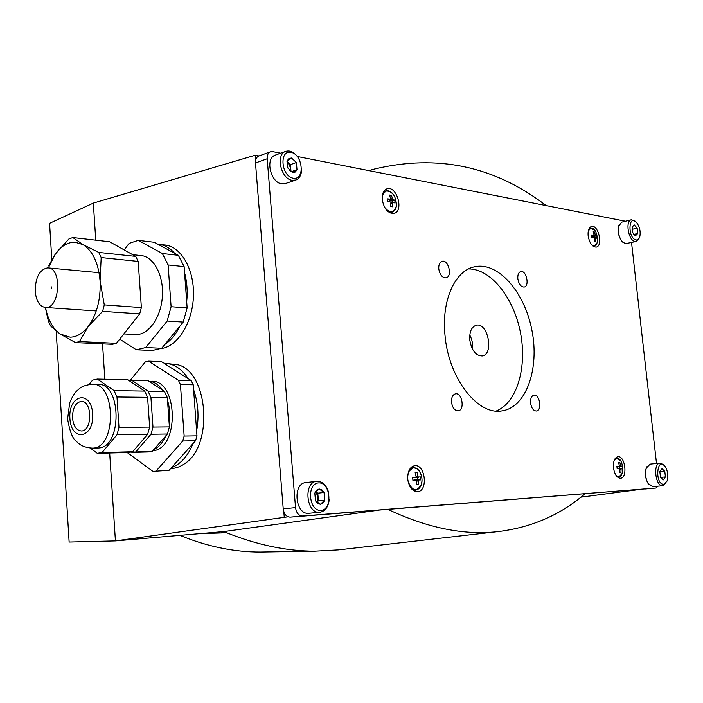 <?xml version="1.0" encoding="UTF-8"?>
<svg xmlns="http://www.w3.org/2000/svg" width="703" height="703" viewBox="0 0 703 703"><rect width="100%" height="100%" fill="white"/><g stroke="black" fill="none" stroke-linecap="round" stroke-linejoin="round"><path stroke-width="1.05" d="M48.331 267.913L55.291 254.091L68.938 238.923L72.857 237.544L109.642 241.779L135.723 256.393L138.183 261.419L141.373 307.58L139.677 313.881L116.408 343.31L112.401 344.312L75.476 342.598L79.448 341.561L116.408 343.31M104.29 304.891L100.081 280.945C100.845 299.197 96.909 314.364 88.262 326.447L102.603 311.35L104.29 304.891L141.373 307.58M102.603 311.35L139.677 313.881M135.723 256.393L98.736 252.43L101.179 257.57L138.183 261.419M79.448 341.561L88.262 326.447C82.726 333.494 76.671 337.071 70.098 337.176L60.23 334.039L50.546 325.946L48.305 320.867L45.361 307.483M98.736 252.43L83.007 244.609C92.77 250.883 98.455 263.001 100.081 280.945L101.179 257.57M48.674 265.681L55.291 254.091C61.117 246.085 67.69 242.122 75.019 242.219L83.007 244.609L72.857 237.544M75.476 342.598L60.23 334.039C52.953 328.855 48.041 320.006 45.484 307.492M132.63 254.662L140.187 255.479C153.078 255.822 163.641 274.425 162.428 295.629C161.391 316.825 148.904 334.848 136.031 334.575L134.528 334.496M124.185 249.934L129.097 243.396L138.254 240.373L162.367 253.528L168.114 264.961L171.11 306.719L167.173 321.043L145.67 347.546L136.364 349.786L119.712 339.136M168.114 264.961L184.124 266.622L184.581 272.79C187.042 281.912 187.745 291.552 186.69 301.71L187.147 307.914L183.211 322.079L179.942 326.06C175.891 334.347 170.864 340.454 164.862 344.4L161.681 348.266L152.358 350.481L136.364 349.786M162.367 253.528L178.36 255.312L184.124 266.622M138.254 240.373L154.203 242.263L157.762 244.187C164.01 244.635 169.651 247.684 174.678 253.317L178.36 255.312M145.67 347.546L161.681 348.266M171.11 306.719L187.147 307.914M167.173 321.043L183.211 322.079M160.196 244.486L163.737 244.908C180.355 245.479 194.274 268.432 193.457 295.462C192.85 322.484 177.683 346.658 160.978 348.583M171.26 468.576L170.609 468.593L171.26 468.576C176.189 468.26 180.899 466.476 185.399 463.207C213.527 444.437 208.07 372.634 178.325 364.883L166.295 363.442M288.081 516.802L115.424 540.915L109.677 452.987M104.852 379.26L102.533 343.855M95.757 240.18L93.332 203.105L255.224 155.222L259.012 155.952M284.24 517.109L283.81 511.714M255.628 160.293L255.224 155.222M93.332 203.105L49.57 223.334L51.794 259.548M56.187 331.113L69.131 542.057L115.424 540.915L220.786 531.846L226.63 532.76L223.791 531.591L220.786 531.846M268.731 551.934L260.409 552.075C234.011 552.119 207.174 546.547 179.915 535.361M585.001 493.752C560.906 514.578 532.364 527.145 499.367 531.45L338.486 549.904L314.926 551.187C286.868 551.187 257.43 545.045 226.63 532.76L199.301 533.7M640.732 489.332L580.863 497.162M499.367 531.45C465.351 535.704 428.206 528.348 387.942 509.385M379.33 510.062L223.791 531.591M369.075 170.653L374.242 169.089C437.389 153.913 494.692 166.084 546.152 205.592M469.771 339.936C469.358 331.746 471.511 326.842 476.239 325.234C487.944 322.062 494.279 354.382 482.258 355.938C475.79 355.823 471.625 350.489 469.771 339.936M196.612 430.939L193.597 389.664C198.176 402.722 199.186 416.475 196.612 430.939L196.972 435.851L184.151 436.053L180.434 384.532L178.377 380.27L191.172 380.569L188.255 378.715C181.55 368.6 173.615 363.486 164.449 363.372L161.356 361.606L148.605 361.149L145.336 361.896L130.609 379.884M127.199 452.521L152.894 471.335L169.028 470.369L171.523 467.583C180.653 464.191 187.806 456.212 192.982 443.637L195.566 440.755L196.972 435.851M191.172 380.569L193.237 384.796L193.597 389.664M169.028 470.369L152.894 471.335M184.151 436.053L182.745 441.001L195.566 440.755M180.434 384.532L193.237 384.796M149.036 381.263L151.031 381.307C178.096 378.75 179.994 449.173 152.788 450.746M178.377 380.27L148.605 361.149M156.224 470.878L182.745 441.001M169.203 424.111L167.516 400.323C169.836 407.916 170.398 415.842 169.203 424.111L169.397 426.897L152.982 427.055L150.925 397.371L148.008 391.14L164.397 391.395L162.771 390.323C158.843 384.743 154.265 381.729 149.045 381.272L147.454 380.226L128.464 380.226M130.916 452.205L152.366 451.229L153.772 449.612C158.834 447.231 162.894 442.582 165.961 435.658L167.402 434.006L169.397 426.897M164.397 391.395L167.323 397.546L167.516 400.323M152.366 451.229L147.797 451.976M152.982 427.055L150.987 434.243L167.402 434.006M150.925 397.371L167.323 397.546M148.008 391.14L131.109 379.857M135.969 451.651L150.987 434.243M89.149 384.471L92.585 380.138L97.286 379.084L127.797 379.778L144.686 391.096L147.604 397.336L149.651 427.09L147.656 434.287L132.647 451.739L128.095 452.495M132.647 451.739L102.049 452.547L117.006 434.735L118.992 427.38L149.651 427.09M117.006 434.735L147.656 434.287M144.686 391.096L114.088 390.622L116.979 396.993L147.604 397.336M102.049 452.547L97.286 453.312L90.335 448.075M92.919 384.277L97.532 384.365C121.865 382.01 122.454 448.488 98.016 447.978L97.374 447.996M118.992 427.38L116.979 396.993M114.088 390.622L97.286 379.084M72.506 417.881C72.558 408.197 75.449 402.705 81.179 401.404C92.409 400.288 92.647 431.247 81.39 430.974C76.399 430.447 73.437 426.088 72.506 417.881M188.255 378.715L164.151 363.381M171.523 467.583L192.982 443.637M162.771 390.323L149.045 381.272M153.772 449.612L165.961 435.658M35.203 291.227C35.431 277.325 39.588 269.53 47.672 267.861C62.277 267.21 60.133 308.705 45.625 307.492C39.702 306.657 36.222 301.236 35.203 291.227M179.942 326.06L164.862 344.4M157.762 244.187L174.678 253.317M184.581 272.79L186.69 301.71M469.789 335.05C472.117 339.514 473.04 344.242 472.539 349.25M631.531 242.544L656.505 463.47M657.99 486.16L655.969 488.014L302.518 516.002C298.687 515.765 296.358 512.97 295.532 507.61L267.193 158.764C267.035 155.222 268.08 152.911 270.339 151.83L272.72 151.646L280.629 153.201M655.961 488.014L290.19 517.136C286.358 516.907 284.038 514.139 283.221 508.823L255.497 162.964C255.338 159.458 256.393 157.164 258.651 156.084L258.871 156.004M297.36 156.505L625.442 221.243M438.769 268.889C438.549 264.75 439.647 262.219 442.073 261.296C448.435 259.214 452.67 276.587 446.115 277.834C442.328 277.913 439.876 274.926 438.769 268.889M451.528 402.274C451.326 397.511 452.644 394.699 455.491 393.838C462.17 392.344 465.035 410.209 458.215 410.833C454.7 410.71 452.468 407.854 451.528 402.274M517.821 278.731C517.575 274.776 518.542 272.386 520.712 271.578C526.266 269.864 529.921 286.103 524.192 287.052C520.949 287.035 518.832 284.258 517.821 278.731M530.572 403.039C530.334 398.557 531.468 395.93 533.964 395.165C539.755 393.9 542.347 410.543 536.433 411.018C533.401 410.851 531.45 408.188 530.572 403.039M468.558 268.924C490.922 268.731 513.796 297.782 520.448 332.598C527.312 367.361 516.969 402.881 496.151 411.053M444.99 335.182C441.414 300.893 454.7 271.156 473.892 266.938C497.575 260.883 524.552 291.622 531.899 330.155C539.649 368.609 526.292 407.389 502.109 410.868C477.935 415.825 448.444 378.267 444.99 335.182M613.464 467.776C613.104 461.353 614.58 457.662 617.893 456.704C625.204 455.439 627.972 478.058 620.512 478.242C616.909 477.882 614.563 474.393 613.464 467.776M407.74 479.147C407.512 471.441 409.814 466.959 414.621 465.702C425.324 463.883 428.417 491.265 417.529 491.705C412.292 491.371 409.023 487.179 407.74 479.147M382.247 199.599C381.94 193.896 383.486 190.311 386.887 188.852C396.536 185.056 404.243 210.838 394.234 213.343C388.091 213.712 384.093 209.125 382.247 199.599M588.13 235.76C587.752 230.61 588.868 227.517 591.469 226.489C598.288 224.213 603.367 245.865 596.311 247.105C592.242 247.034 589.518 243.256 588.13 235.76M384.348 190.645L385.543 191.119M391.712 212.236L390.965 213.29M411.668 466.959L412.969 467.715M415.526 490.088L414.427 491.116M389.629 195.047L390.657 199.142L387.116 198.826L387.379 201.699L390.921 202.016L390.683 206.506L392.608 206.831L392.854 202.35L395.095 203.044L394.831 200.188L392.59 199.485L391.553 195.39L389.629 195.047M388.9 199.705L389.761 200.926L393.144 199.907M389.761 200.926L394.831 200.188M392.037 201.032L392.177 202.517M391.132 202.833L393.355 202.165M391.14 202.859L392.854 202.35M391.096 203.659L392.678 203.185M387.283 200.197L390.06 199.362M389.963 195.873L391.553 195.39M390.666 199.09L392.256 198.606M389.154 200.522L392.59 199.485M415.139 472.671L416.22 477.109L412.643 477.337L412.916 480.351L416.492 480.114L416.246 484.701L418.18 484.587L418.434 480.008L420.658 479.912L420.385 476.915L418.153 477.003L417.072 472.574L415.139 472.671M414.884 477.539L418.707 477.293M417.485 477.425L417.705 479.798M416.15 479.964L418.926 479.666M416.519 480.211L418.434 480.008M416.73 481.089L418.259 480.922M412.907 480.158L415.833 479.833M412.705 477.776L415.614 477.46M415.192 472.785L417.072 472.574M416.281 476.283L417.819 476.116M415.991 477.24L418.153 477.003M618.491 462.477L619.528 466.142L616.9 466.317L617.172 468.804L619.8 468.629L619.58 472.434L620.907 472.346L621.127 468.558L622.489 468.506L622.217 466.027L620.854 466.071L619.818 462.407L618.491 462.477M617.752 466.572L621.232 466.317M619.492 466.493L619.712 468.453M619.492 468.479L621.443 468.277M619.809 468.69L621.127 468.558M619.967 469.419L621.021 469.314M617.164 468.62L619.325 468.4M616.962 466.651L619.106 466.432M618.526 462.548L619.818 462.407M619.536 465.448L620.582 465.333M619.413 466.221L620.854 466.071M593.183 231.788L594.176 235.224L591.566 235.013L591.829 237.403L594.439 237.614L594.228 241.349L595.564 241.577L595.775 237.842L597.163 238.343L596.909 235.962L595.511 235.461L594.518 232.025L593.183 231.788M592.137 235.804L592.691 236.568L595.889 235.795M592.691 236.568L596.909 235.962M594.263 236.603L594.369 237.561M594.545 238.053L596.1 237.676M594.562 238.141L595.775 237.842M594.589 238.809L595.669 238.545M591.706 235.909L593.754 235.417M593.411 232.298L594.518 232.025M594.184 234.987L595.248 234.732M592.26 236.252L595.511 235.461M632.305 226.594L634.352 224.969L637.146 228.132L637.753 233.493L635.565 235.707L633.974 234.653L632.762 232.552L632.199 226.964L634.352 224.969L637.146 228.132L637.753 233.493L635.565 235.707M636.048 239.96C627.463 238.343 628.333 213.071 636.61 222.561C639.651 226.709 640.723 231.34 639.835 236.472C639.106 239.02 637.841 240.18 636.048 239.96M639.132 238.247L636.303 241.428L635.081 241.463C628.473 240.865 624.967 220.804 631.294 219.793L635.266 221.348M636.303 241.428L625.442 243.721L622.085 241.463C618.851 236.937 617.673 231.893 618.57 226.331L621.672 222.174L631.294 219.793M622.963 242.386L621.874 241.278C618.728 236.893 617.594 231.99 618.464 226.586L618.983 225.013M633.798 234.433L637.753 233.493M632.032 229.371L637.146 228.132M659.836 471.643L661.998 468.681L664.783 471.335L665.425 476.924L663.272 479.894L660.469 477.258L659.836 471.643M661.998 468.681L664.783 471.335L665.425 476.924L663.272 479.894M663.773 484.332C654.238 484.42 656.997 454.815 665.354 466.862C667.903 471.423 668.474 476.159 667.059 481.08L663.773 484.332M666.172 482.794L662.771 485.729C655.451 486.871 652.648 463.215 660.073 463.101L664.045 465.316M662.78 485.729L652.753 486.634L648.14 483.444C645.468 478.497 644.862 473.365 646.312 468.057L650.099 464.129L660.073 463.101M649.036 484.683L647.946 483.242C645.354 478.435 644.765 473.453 646.18 468.295L646.874 466.748M660.521 477.39L665.425 476.924M659.801 471.818L664.783 471.335M287.237 160.759L288.959 158.483L291.534 158.026L296.402 162.525L297.009 169.739L295.304 172.024L292.738 172.507L287.835 168.026L287.237 160.759L291.534 158.026L296.402 162.525L297.009 169.739L292.738 172.507L289.267 170.188M293.221 178.237C281.121 176.198 278.95 149.73 291.06 152.323C302.993 154.59 305.19 180.478 293.221 178.237M301.613 168.658C301.64 174.537 299.742 178.325 295.91 180.021L292.158 180.311C280.936 179.089 275.391 154.555 285.638 151.4C289.803 150.108 293.749 151.874 297.501 156.699M295.576 180.135L285.471 183.536L281.718 183.834C270.488 182.648 264.987 158.307 275.242 155.143L275.611 155.012M286.982 161.62L287.993 162.375L290.726 168.202L290.427 164.607L287.017 161.479M291.007 171.558L290.726 168.202L290.392 171.154M291.253 171.717L297.009 169.739M290.427 164.607L296.402 162.525M314.821 493.067L319.136 488.945L324.065 492.487L324.707 500.132L320.419 504.288L315.462 500.764L314.821 493.067L316.552 490.132L319.136 488.945L321.886 489.806L324.065 492.487L324.707 500.132L322.993 503.076L320.419 504.288L317.659 503.453L315.462 500.764M320.928 510.36C308.731 511.45 306.429 483.365 318.635 482.891C330.665 482.109 332.985 509.543 320.928 510.36M329.215 499.789C328.239 507.153 325.12 511.309 319.856 512.259L319.812 512.259C306.183 514.113 303.107 481.959 316.807 481.3C322.088 481.212 325.937 484.622 328.363 491.555M319.856 512.259L308.845 513.278C295.207 515.141 292.184 483.233 305.893 482.566L316.807 481.3M315.682 491.678L318.099 496.968L317.782 493.163L315.7 491.661M316.825 502.311L318.424 500.773L318.099 496.968L316.781 502.276M318.424 500.773L324.707 500.132M317.782 493.163L324.065 492.487M92.445 448.11C85.379 447.741 80.08 445.526 76.565 441.475C72.804 439.234 69.825 431.774 67.602 419.093L69.659 402.986C72.831 394.919 76.214 391.378 76.785 390.947C79.597 388.75 80.74 385.657 91.97 384.26C116.285 381.896 116.856 448.619 92.445 448.11L98.016 447.978M69.887 418.39C68.173 394.436 91.118 389.357 92.699 413.935C94.281 438.584 71.144 442.495 69.887 418.39M290.19 517.136L302.518 516.002M283.221 508.823L295.532 507.61M255.497 162.964L267.193 158.764M382.23 199.415C382.221 194.634 383.733 191.822 386.755 190.952C393.021 191.831 396.237 196.822 396.404 205.935C393.952 213.413 389.98 213.809 384.479 207.121M382.458 194.907L385.929 190.996L389.277 191.181M394.805 210.127L392.256 212.078L387.098 210.768M407.661 477.513C407.854 472.811 409.357 469.709 412.178 468.216C417.846 465.465 423.979 476.151 421.44 484.235C416.923 492.188 412.485 491.335 408.135 481.669M408.628 471.449L413.294 467.68L416.765 468.576M419.041 488.427L415.798 490.061L413.136 490.334M613.983 461.027L615.872 458.795C624.958 454.929 624.642 485.026 615.679 474.815M614.563 459.525L616.619 458.356L618.412 458.76M620.556 476.124L618.877 476.889L616.619 476.159M588.279 231.006L590.634 228.361C598.815 226.48 600.107 252.535 591.416 244.547M588.675 229.556L590.406 228.264L592.154 228.405M596.021 245.092L594.571 246.006L592.409 245.655M123.833 333.916L136.031 334.575M221.682 531.802L221.19 531.82M260.409 552.075L314.926 551.187M374.242 169.089L368.776 170.601M132.138 452.389L148.526 451.95M98.235 453.294L128.816 452.477M75.019 242.219L77.532 242.517M51.6 288.415L51.653 287.747M51.512 288.089L51.46 286.903L51.512 288.089M45.625 307.492L96.258 310.946M47.672 267.861L99.07 272.676M644.686 489.016L655.969 488.014M258.651 156.084L270.339 151.83M383.618 191.717L385.929 190.996C389.172 190.214 392.063 192.033 394.62 196.445M396.492 203.035C396.633 207.903 395.218 210.918 392.256 212.078M392.107 212.121L389.778 212.807M410.587 467.996L413.294 467.68C417.248 467.653 420.025 470.544 421.633 476.362M422.02 479.666C421.8 485.782 419.726 489.244 415.798 490.061M615.16 458.514L616.619 458.356L620.802 461.027M622.348 473.365L618.877 476.889L617.445 477.029M589.105 228.589L590.406 228.264L594.641 230.241M597.418 242.394L594.571 246.006L593.218 246.331M285.638 151.4L275.242 155.143"/></g></svg>
